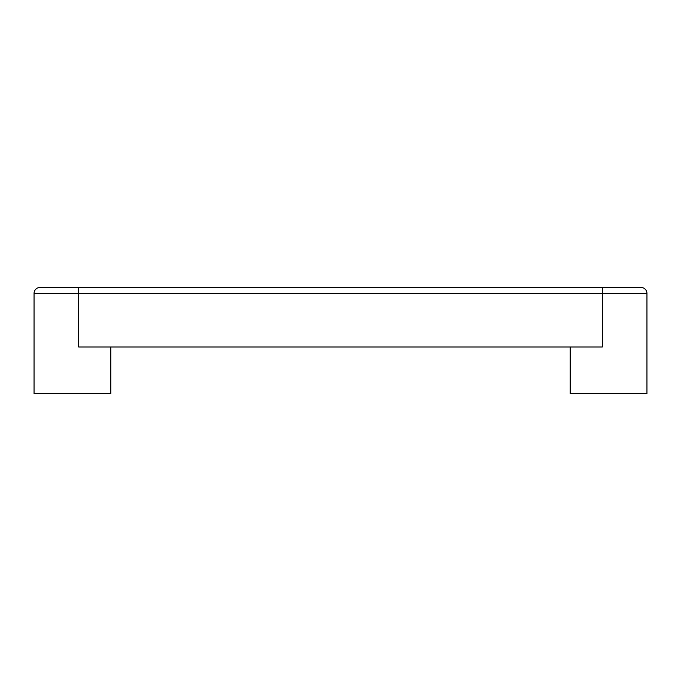 <?xml version="1.0" encoding="UTF-8"?>
<svg xmlns="http://www.w3.org/2000/svg" width="681" height="681" viewBox="0 0 681 681"><rect width="100%" height="100%" fill="white"/><g stroke="black" fill="none" stroke-linecap="round" stroke-linejoin="round"><path stroke-width="1.02" d="M40 287.484L641 287.484A5.95 5.95 0 0 1 646.95 293.434L34.05 293.434A5.95 5.95 0 0 1 40 287.484L78.681 287.484L78.681 346.987L602.319 346.987L602.319 287.484M110.807 346.987L110.807 393.516L34.05 393.516L34.05 293.434M570.193 393.516L570.193 346.987L570.193 393.516L646.95 393.516L646.95 293.434"/></g></svg>
